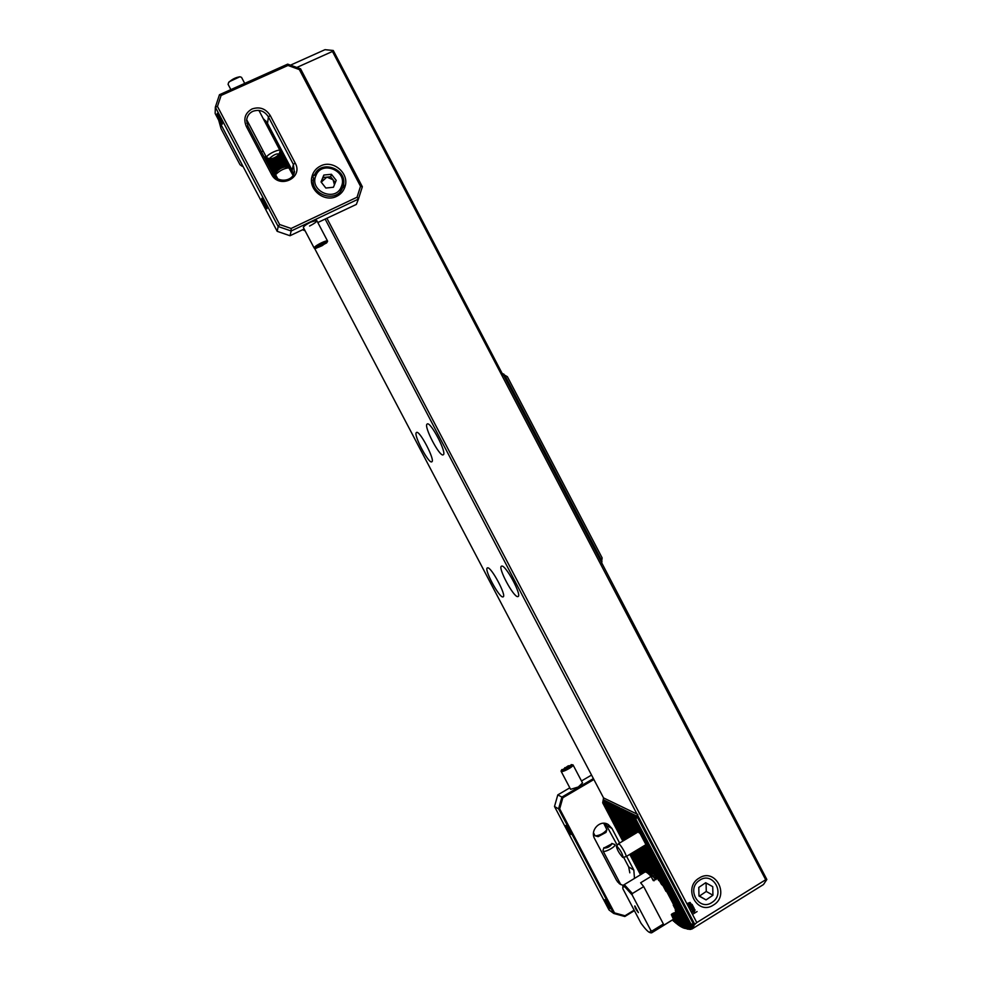 <?xml version="1.0" encoding="UTF-8"?>
<svg xmlns="http://www.w3.org/2000/svg" width="982" height="982" viewBox="0 0 982 982"><rect width="100%" height="100%" fill="white"/><g stroke="black" fill="none" stroke-linecap="round" stroke-linejoin="round"><path stroke-width="1.47" d="M502.391 373.86L507.387 376.695L503.079 375.185L333.279 50.499L332.456 51.445L765.69 879.749L766.844 879.504L763.493 884.524L692.064 928.96L687.339 929.107M502.158 373.406L504.012 374.265L502.305 373.688M713.374 905.073C730.154 895.523 715.362 867.29 699.209 878.055C682.306 887.556 697.232 915.973 713.374 905.073M638.079 831.177L637.036 830.662L629.339 816.03L629.818 812.568L628.468 815.588L636.017 830.207L636.974 830.551M640.055 833.448L638.73 832.405L630.395 816.545L630.874 813.084L629.523 816.116L637.269 830.858M687.044 929.021L690.432 929.426L687.744 928.407L691.119 929.254L688.382 928.15L691.758 928.972L688.959 927.757L692.322 928.555L689.401 927.352L641.663 836.504L631.463 817.073L631.929 813.599L630.579 816.643L639.098 832.859M688.873 927.83L646.389 846.975L646.5 845.698M646.291 845.293L645.911 847.564L646.426 846.386M650.857 932.814L651.692 932.802L652.097 930.961L650.821 930.433L632.163 894.983L632.396 893.522L643.713 886.611L640.62 882.781L651.041 876.435L653.239 880.584L656.32 878.964L651.729 874.532L650.17 874.213L652.355 872.888L651.422 872.495L638.987 848.829M653.754 874.09L652.723 873.55L639.552 848.497M655.399 875.784L654.282 875.097L640.117 848.153M657.363 878.092L656.136 877.208L640.694 847.81M659.757 881.21L658.37 880.019L641.258 847.466M662.825 885.617L661.156 883.874L641.835 847.122M667.981 893.964L642.412 846.766M685.362 928.506L672.314 902.212M675.997 912.118L675.96 913.481L683.595 928.015L684.491 928.285L675.186 909.136M675.96 914.819L676.132 913.812M675.96 913.456L675.555 915.58L676.107 913.751M675.383 912.744L674.892 915.727L675.935 912.953M674.253 913.383L674.143 915.482L675.211 912.794M443.25 454.789C447.326 453.414 430.558 421.204 427.207 423.978L427.109 424.052C423.389 426.041 439.838 457.452 443.213 454.813L443.25 454.789M431.822 461.798C435.542 460.57 419.547 429.895 416.515 432.448L416.429 432.51C413.029 434.277 428.741 464.24 431.785 461.81L431.822 461.798M502.87 596.946L503.152 596.872C506.859 595.878 491.11 566.54 487.575 567.841L487.367 567.903C483.745 568.995 499.089 597.707 502.87 596.946M517.772 596.626L518.091 596.54C522.142 595.411 505.62 564.687 501.716 566.086L501.483 566.16C497.53 567.4 513.586 597.424 517.772 596.626M689.401 927.352L692.838 928.027L689.929 926.615L693.28 927.364L690.309 925.83L693.66 926.566L690.567 925.069L693.967 925.621L690.837 923.817L694.372 924.725L692.064 928.96M675.947 914.88L682.637 927.622L683.546 927.916M675.555 915.58L681.631 927.131L682.539 927.438M674.892 915.727L680.575 926.542L681.496 926.873M673.971 915.396L679.47 925.854L680.403 926.21M507.387 376.695L602.126 557.874L601.475 563.3M326.883 218.225L696.79 922.564L765.69 879.749M696.79 922.564L694.372 924.725M325.14 219.047L694.839 924.443M637.453 815.195L637.048 816.668L693.673 924.467M314.547 248.274L603.562 797.924L602.69 802.822L622.821 841.095M628.468 815.588L628.775 812.065L627.424 815.072L627.719 811.549L626.381 814.557L626.688 811.046L625.35 814.041L625.644 810.543L624.147 813.452L624.626 810.04L623.288 813.022L623.595 809.536L622.269 812.519L622.576 809.045L621.262 812.016L621.557 808.554L620.243 811.513L620.428 808.186L619.237 811.022L632.113 835.522M639.086 848.779L651.631 872.63M619.237 811.022L632.027 835.572M619.077 810.936L619.544 807.572L618.243 810.518L631.549 835.854M638.521 849.111L650.526 871.955L638.435 849.172M618.243 810.518L631.463 835.915M651.262 872.176L650.526 871.955M637.048 816.668L635.931 819.295L636.226 815.698L634.667 818.669L690.567 925.069M634.667 818.669L635.145 815.17L633.771 818.227L690.309 925.83M634.851 818.755L690.616 924.897M620.072 811.439L632.592 835.24M620.243 811.513L632.678 835.179M639.65 848.436L652.969 873.771M621.09 811.93L633.157 834.896M621.262 812.016L633.255 834.835M640.215 848.092L654.577 875.404M622.097 812.433L633.721 834.553M622.269 812.519L633.82 834.491M640.792 847.748L656.479 877.613M623.116 812.949L634.298 834.209M623.288 813.022L634.397 834.148M641.356 847.405L658.787 880.572M624.147 813.452L634.875 833.865M635.759 819.209L690.812 924.001M635.931 819.295L690.837 923.817M618.071 810.445L618.55 807.081L617.248 810.027L617.555 806.59L616.254 809.536L616.561 806.112L615.26 809.045L615.579 805.633L614.278 808.567L614.597 805.154L613.308 808.076L613.615 804.675L612.326 807.597L612.645 804.209L611.369 807.118L611.676 803.73L610.399 806.639L610.718 803.264L609.441 806.161L609.761 802.797L608.484 805.694L608.803 802.331L607.539 805.215L607.858 801.877L606.594 804.749L606.913 801.41L605.649 804.283L605.968 800.956L604.556 803.742L623.865 840.469M630.849 853.751L641.565 874.115M604.556 803.742L605.035 800.502L603.783 803.35L623.435 840.727M630.419 854.009L641.123 874.373M603.783 803.35L623.349 840.788M630.334 854.058L641.037 874.434M617.248 810.027L630.996 836.185M637.969 849.455L649.556 871.734L651.361 872.36M650.624 871.979L649.679 871.734M617.077 809.941L630.898 836.247M637.87 849.516L649.556 871.734M616.254 809.536L630.432 836.529M637.404 849.786L649.004 872.065L651.667 873.268M651.557 872.581L649.077 871.979M616.082 809.45L630.346 836.578M637.318 849.847L649.004 872.065M615.26 809.045L629.879 836.86M636.852 850.117L648.746 872.961L650.575 873.968M651.52 873.391L648.758 872.765M615.1 808.972L629.793 836.909M636.766 850.179L648.746 872.961M614.278 808.567L629.327 837.192M636.311 850.461L648.685 873.992M650.17 874.213L648.979 874.275M614.118 808.481L629.241 837.241M636.213 850.51L648.451 873.784M613.308 808.076L628.787 837.523M635.759 850.793L647.396 872.912M603.623 803.276L604.102 800.048L602.85 802.895L622.907 841.046M629.892 854.328L640.608 874.692M629.806 854.377L640.522 874.741M503.631 375.308L601.168 561.827L601.5 560.231L505.129 375.934M290.488 65.156L324.993 49.677L333.279 50.499M296.822 67.463L332.456 51.445M766.844 879.504L601.168 561.827M601.721 563.079L601.721 563.778M601.856 561.348L601.61 563.57M601.524 563.41L601.991 561.618M601.5 560.231L602.126 557.874M690.788 909.307L691.058 907.749L691.144 909.074L692.138 909.393L691.635 907.503L693.329 906.791L694.2 908.448L693.132 907.307L692.273 907.675L692.384 909.786L690.788 909.307M687.621 903.354L690.088 902.446L691.082 903.968L689.941 904.778L688.615 904.876L688.051 903.452M697.097 911.542L692.494 914.389M689.511 906.865L689.781 905.318L689.855 906.644L690.849 906.951L690.358 905.073L692.052 904.361L692.924 906.005L691.856 904.876L690.997 905.232L691.107 907.343L689.511 906.865M692.101 911.812L693.034 909.823L695.096 909.958L694.164 911.971L692.101 911.812M672.916 913.776L678.329 925.081L679.274 925.461M671.958 914.365L678.083 924.614M671.406 914.708L676.856 923.669M673.198 919.496L675.579 922.638M672.658 919.827L674.266 921.521M672.277 920.06L672.903 920.306M302.579 229.763L305.107 230.807M672.83 914.61L673.505 913.751M644.892 845.281L645.002 847.061L646.046 844.839M638.177 831.361L635.698 830.821L637.49 832.294M636.901 830.404L636.14 830.195M275.439 157.169L281.233 168.192M275.537 157.12L281.331 168.143M274.862 157.476L280.643 168.499M274.96 157.427L280.742 168.438M674.143 915.482L679.667 925.977M673.038 914.77L678.525 925.216M633.771 818.227L634.065 814.643L632.531 817.601L689.855 926.726M632.531 817.601L632.997 814.115L631.635 817.159L642.584 837.99M632.703 817.687L689.929 926.615M633.599 818.129L690.248 925.965M294.342 172.39L293.373 164.387L268.417 116.883C264.563 110.978 259.358 109.125 252.828 111.322C249.06 113.188 246.998 116.207 246.629 120.369L247.943 126.199L272.996 173.851C277.489 183.45 293.311 181.682 294.539 171.494M276.028 156.838L281.834 167.897M276.126 156.789L281.944 167.861M675.027 915.74L680.759 926.64M276.593 156.482L282.46 167.64M276.691 156.42L282.558 167.591M675.641 915.506L681.803 927.217M277.157 156.113L283.086 167.394M277.255 156.04L283.197 167.345M675.972 914.696L682.797 927.695M277.71 155.696L283.737 167.173M277.796 155.622L283.847 167.136M675.923 913.162L683.754 928.064M278.25 155.254L284.412 166.989M624.319 813.538L634.973 833.804M641.933 847.061L661.696 884.659M278.336 155.168L284.522 166.965M675.272 910.498L684.65 928.346M625.178 813.955L635.452 833.509M278.741 154.726L285.124 166.866M625.35 814.041L635.55 833.46M642.51 846.705L666.005 891.411M278.814 154.628L285.246 166.854M673.247 905.183L685.51 928.518M626.209 814.471L636.029 833.166M643.001 846.423L686.173 928.591M279.134 153.99L285.946 166.965M626.381 814.557L636.127 833.104M279.183 153.83L286.106 167.014M643.1 846.361L686.308 928.591M627.253 814.986L635.71 831.079M279.428 153.069L286.879 167.235M643.578 846.067L686.934 928.567M627.424 815.072L635.698 830.821M279.477 152.922L287.026 167.284M643.676 846.005L687.056 928.555M628.296 815.502L636.017 830.207M279.735 152.149L287.812 167.517M644.769 846.865L687.633 928.444M279.784 151.989L287.959 167.566M645.002 847.061L687.744 928.407M267.079 157.93L266.736 156.789C268.074 153.892 279.588 148.601 280.054 150.651L288.745 167.799M645.911 847.564L688.284 928.199M280.079 151.068L288.904 167.848C284.277 168.29 279.968 170.426 275.967 174.268L275.819 175.115M646.046 847.564L688.382 928.15M264.084 119.35L293.299 174.956M264.305 119.522L293.36 174.833M646.377 846.717L688.959 927.757M265.57 120.676L293.225 173.311M265.877 121.019L293.127 172.881M645.076 842.752L689.474 927.254M605.649 804.283L624.478 840.101M631.463 853.383L642.179 873.747M265.14 156.752L276.126 177.644M605.489 804.209L624.392 840.15M631.377 853.432L642.081 873.796M265.054 156.789L275.93 177.472M604.716 803.816L623.963 840.42M630.935 853.689L641.651 874.066M264.575 157.01L274.739 176.33M264.489 157.059L274.444 175.999M274.359 157.721L280.165 168.757M672.056 914.303L677.347 924.357M274.26 157.771L280.066 168.818M273.757 157.992L279.588 169.088M671.504 914.647L676.107 923.411M273.659 158.041L279.502 169.15M273.156 158.249L279.035 169.444M675.923 911.959L671.332 914.623L674.843 922.38M273.045 158.286L278.949 169.505M272.53 158.47L278.495 169.812M672.744 919.778L673.517 921.239M272.431 158.507L278.409 169.886M271.904 158.667L277.967 170.217M613.136 808.002L628.689 837.572M635.661 850.842L647.199 872.777M271.793 158.691L277.894 170.291M612.326 807.597L628.235 837.842M635.207 851.112L646.316 872.237M271.253 158.814L277.476 170.659M612.167 807.511L628.149 837.904M635.121 851.173L646.156 872.163M271.142 158.839L277.39 170.733M611.369 807.118L627.694 838.174M634.667 851.443L645.456 871.979M270.566 158.888L277.01 171.163M611.197 807.032L627.596 838.223M634.581 851.492L645.346 871.967M270.443 158.888L276.949 171.261M610.399 806.639L627.154 838.505M634.127 851.775L644.83 872.126M269.755 158.728L276.679 171.911M610.239 806.553L627.056 838.554M634.041 851.824L644.744 872.176M269.608 158.691L276.642 172.046M609.441 806.161L626.614 838.824M633.586 852.094L644.29 872.458M268.896 158.47L276.408 172.758M609.282 806.087L626.528 838.874M633.5 852.143L644.204 872.507M268.761 158.433L276.359 172.893M608.484 805.694L626.074 839.144M633.059 852.413L643.762 872.777M268.049 158.225L276.138 173.593M608.324 805.608L625.988 839.193M632.96 852.474L643.676 872.826M267.902 158.176L276.089 173.74M607.539 805.215L625.546 839.463M632.518 852.744L643.235 873.096M267.202 157.967L275.856 174.428M607.379 805.142L625.46 839.524M632.433 852.793L643.136 873.158M267.055 157.918L275.819 174.575L276.764 171.776M606.594 804.749L625.006 839.782M631.991 853.063L642.694 873.428M265.717 156.482L277.268 178.454M606.434 804.675L624.92 839.843M631.905 853.113L642.609 873.477M265.619 156.531L277.084 178.331M690.064 902.421L690.677 903.894M691.082 903.968L688.652 904.888M689.904 902.789L688.517 903.317L690.285 903.808L689.929 902.802L688.517 903.317M690.199 904.005L688.431 903.514L688.787 904.508L690.199 904.005L688.419 903.501L688.812 904.52M689.781 905.318L690.137 906.963M692.052 904.361L692.556 906.226M690.997 905.232L691.856 904.876M691.144 905.306L691.107 907.343L689.953 907.38M691.058 907.749L691.426 909.406M693.329 906.791L693.844 908.657M693.12 907.307L692.273 907.675M692.47 907.773L692.384 909.786L691.23 909.823M694.716 909.528L694.164 911.971L692.482 912.241M694.532 909.933L693.255 910.228L692.691 911.848L694.74 910.179L693.243 910.228L692.666 911.836M637.858 814.459L603.562 797.924M706.058 899.917L699.479 896.063L706.267 891.447L706.083 882.978L712.736 886.66L705.677 882.732L698.791 887.397L698.975 896.001L706.058 899.917L712.932 895.24L712.736 886.66M712.22 902.274C699.135 911.934 685.767 888.906 699.503 880.363C712.601 870.788 725.882 893.706 712.22 902.274M706.267 891.447L712.932 895.24M634.949 906.03L634.74 905.944C634.949 907.736 636.176 909.97 638.423 912.634L634.949 906.03M632.163 894.983L624.822 886.807L622.809 886.906L622.846 888.685L641.099 923.375C645.174 928.923 648.071 931.979 649.826 932.532L650.821 930.433M632.396 893.522L625.166 885.568L623.447 885.126L623.042 885.85M656.074 879.455L651.471 874.987L649.875 874.557M656.32 878.964L657.461 878.276M673.382 913.751L674.217 913.014M651.041 876.435C647.96 873.01 645.911 871.562 644.892 872.09L623.447 885.126M673.517 919.201L663.157 925.609L663.378 923.988L652.097 930.961M643.713 886.611L663.378 923.988M263.151 151.019L261.408 151.817M242.922 166.523L241.903 166.118L242.787 165.97M218.716 120.258L221.06 128.703L239.976 164.645L241.903 166.118M608.852 905.306L604.9 899.708L606.054 903.244L610.166 908.743L608.852 905.306M569.572 830.784L565.816 825.481L567.044 829.225L570.959 834.43L569.572 830.784M619.532 882.253L617.58 881.959M573.022 764.892L582.522 782.949L578.3 786.987L570.603 789.332L561.103 771.263C561.765 773.018 574.053 766.463 573.022 764.892L571.131 764.61M623.165 885.445L619.519 883.849L616.647 880.498L594.65 838.738C589.642 830.232 600.284 819.221 608.3 824.573L611.933 828.427L619.605 843.022M569.818 787.822L557.801 794.88L561.913 797.077L593.398 778.591M591.545 775.08L581.491 780.972M609.012 909.933L613.725 913.456L558.586 808.849L554.499 806.504L609.012 909.933M634.397 910.645L624.834 916.513L613.725 913.456L614.511 912.892L624.982 915.764L634.139 910.142M605.342 823.432L617.175 845.036M623.644 857.323L628.676 866.897L629.818 872.826M626.602 856.316L633.832 870.077L634.482 878.411M593.889 779.512L562.821 797.765L559.691 808.849L614.511 912.892M559.691 808.849L558.586 808.849L561.913 797.077L562.821 797.765M557.801 794.88L554.499 806.504M624.834 916.513L624.982 915.764M568.197 829.336L569.094 830.858M606.999 902.974L607.883 904.532M611.786 843.452L614.941 844.557C616.291 846.545 603.979 853.186 603.046 850.952L603.046 850.289M603.905 848.055L612.105 843.698C610.08 846.656 607.342 848.117 603.905 848.055M571.684 764.855L561.79 770.072C562.097 771.68 572.531 766.181 571.684 764.855M561.299 770.477L561.066 771.214M594.932 835.535L595.448 835.903C600.137 835.314 603.942 833.252 606.876 829.716L603.734 823.26M568.185 765.862L563.287 769.287L568.738 767.237L570.186 765.641L568.185 765.862L568.848 767.114M595.448 835.903L598.124 836.652L605.98 832.405L606.851 829.778M565.436 768.98L564.748 767.678M607.968 906.202L609.454 907.957L607.833 903.771L607.968 906.202M607.023 902.212L607.527 904.778M606.925 902.335L605.231 900.727L607.06 904.766M568.688 829.471L566.135 826.488L567.093 829.017L568.823 829.434M568.197 830.195L569.658 830.944M567.915 830.527L570.247 833.657L569.523 830.993M219.649 120.688L222.362 124.113L219.796 116.944L217.304 113.396C216.703 113.863 217.488 116.293 219.649 120.688M264.084 205.115L266.981 208.749L264.588 202.034L261.936 198.278C261.322 198.671 262.034 200.954 264.084 205.115M246.286 126.359C243.205 118.785 245.107 112.991 252.006 108.977C259.629 106.424 265.705 108.585 270.21 115.471L295.189 163.037C303.794 178 278.888 189.649 271.376 174.084L246.286 126.359L247.943 126.199M303.426 227.603L303.413 227.235C304.236 225.848 306.654 224.166 310.68 222.153L316.572 220.422C317.198 221.429 314.866 223.295 309.563 226.032M336.617 196.351C340.791 194.289 343.59 191.06 345.001 186.666C349.702 173.458 333.205 159.379 320.66 165.933C316.008 168.229 313.086 171.887 311.871 176.92C308.422 189.992 324.649 202.697 336.617 196.351M344.179 188.826L343.16 178.466M247.71 121.658L246.863 123.216M317.824 222.521L356.343 204.428L358.43 199.076L291.175 230.991L290.009 235.729L304.162 229.015M217.464 106.412L215.34 107.136L215.156 113.482L277.194 231.335L278.188 226.523L215.34 107.136L219.465 94.714L287.689 64.137L300.553 68.814L362.346 186.74L358.43 199.076L357.055 197.21L360.517 186.298L299.363 69.587L287.996 65.45L221.11 95.438L217.464 106.412L279.625 224.522L291.102 228.475L357.055 197.21M293.409 174.735L292.133 170.242L267.509 123.376L263.348 118.847M318.242 170.082L311.687 177.914M277.194 231.335L290.009 235.729M291.102 228.475L291.175 230.991L278.188 226.523L279.625 224.522M360.517 186.298L362.346 186.74M299.363 69.587L300.553 68.814M287.996 65.45L287.689 64.137M221.11 95.438L219.465 94.714M229.223 81.739L239.866 76.768M228.094 84.354L228.573 82.623C231.777 79.37 235.582 77.418 239.989 76.768L241.547 77.369L244.714 83.396M269.915 158.065C274.015 154.53 277.059 153.253 279.048 154.223L278.962 154.407C276.273 157.083 273.315 158.556 270.099 158.839L269.915 158.065M326.576 242.959L326.65 242.849C328.577 240.357 317.554 245.193 315.885 247.587L316.094 248.311L326.576 242.959M327.337 241.805L327.595 241.118C327.387 239.583 316.069 244.972 314.412 247.403L314.756 248.286M293.041 175.373L288.88 167.848M288.806 167.824L285.787 166.915C282.607 167.21 279.649 168.683 276.912 171.322L276.801 171.543M324.048 243.254L317.505 246.887L318.438 247.28L322.157 245.66L324.968 243.646L324.048 243.254M321.47 244.358L322.157 245.66M318.033 246.507L318.438 247.28M331.425 174.28L323.839 175.041L321.04 181.928L325.852 188.041L333.438 187.255L336.212 180.381L331.425 174.28L330.664 176.735L323.127 177.509L321.36 182.321M338.004 195.614L342.693 187.476M313.197 179.436L313 187.243M330.664 176.735L335.304 182.64M334.445 184.763L333.058 179.767L326.896 177.128L321.237 182.173M323.127 177.509L323.839 175.041M218.225 114.82L220.434 121.707L218.323 114.477M218.998 115.913C221.355 120.258 222.202 122.676 221.564 123.167L219.072 115.643M264.821 206.048L266.171 207.828C266.858 207.877 266.38 206.183 264.747 202.722L264.821 206.048M263.974 200.929L264.477 204.563M263.851 201.089L262.157 199.481L263.925 204.428M616.315 845.944L618.844 843.833C620.943 844.802 627.375 856.316 626 856.672L622.735 857.384C619.151 853.383 617.003 849.577 616.315 845.944L616.745 845.993C620.514 850.24 622.637 854.07 623.091 857.482M673.701 912.99L671.651 914.132M673.456 913.751L673.357 913.076M655.829 879.737C652.723 876.054 650.685 874.459 649.691 874.937L649.691 874.937M654.122 880.78L652.171 878.583M611.933 828.427L607.023 825.739M633.832 870.077L628.676 866.897M292.133 170.242L293.373 164.387L295.189 163.037M267.509 123.376L268.417 116.883L270.21 115.471M272.996 173.851L271.376 174.084M343.062 186.42C348.966 169.309 320.513 158.384 314.35 175.471C320.488 158.483 348.954 169.432 343.062 186.42L342.632 187.66C336.9 204.096 309.097 194.681 313.639 177.754L312.89 180.578M341.355 186.629C348.328 171.187 321.691 159.661 315.885 175.668C308.864 191.183 335.66 202.636 341.355 186.629M622.809 886.906L623.079 885.678M675.984 912.315L673.824 913.653M649.826 932.532L651.029 932.863M673.259 919.459L651.692 932.802M265.962 156.371L264.232 157.169M608.3 824.573L607.625 824.205M603.905 847.687L603.022 850.351M603.046 850.952L620.771 884.622M561.937 769.52L561.25 770.539M594.969 835.596L593.496 832.81M609.454 907.957L610.153 908.387M605.231 900.727L605.194 899.893M566.135 826.488L566.111 825.653M570.247 833.657L570.959 834.086M344.596 187.844L345.001 186.666M229.297 81.629L228.573 82.623M280.03 150.602L258.904 110.389M279.072 154.162L280.042 151.203M270.099 158.839L267.006 157.906M266.601 157.586L246.691 119.706M230.856 89.608L228.057 84.28M326.687 242.8L327.423 241.682M316.818 220.631L327.571 241.081M275.795 175.066L277.722 178.724M303.401 227.566L314.179 248.065M316.094 248.311L314.682 248.286M217.538 114.612L217.574 113.581M221.564 123.167L222.398 123.806M266.171 207.828L267.018 208.442M262.157 199.481L262.194 198.45M618.402 843.759L638.386 831.754M626 856.672L645.947 844.643"/></g></svg>
